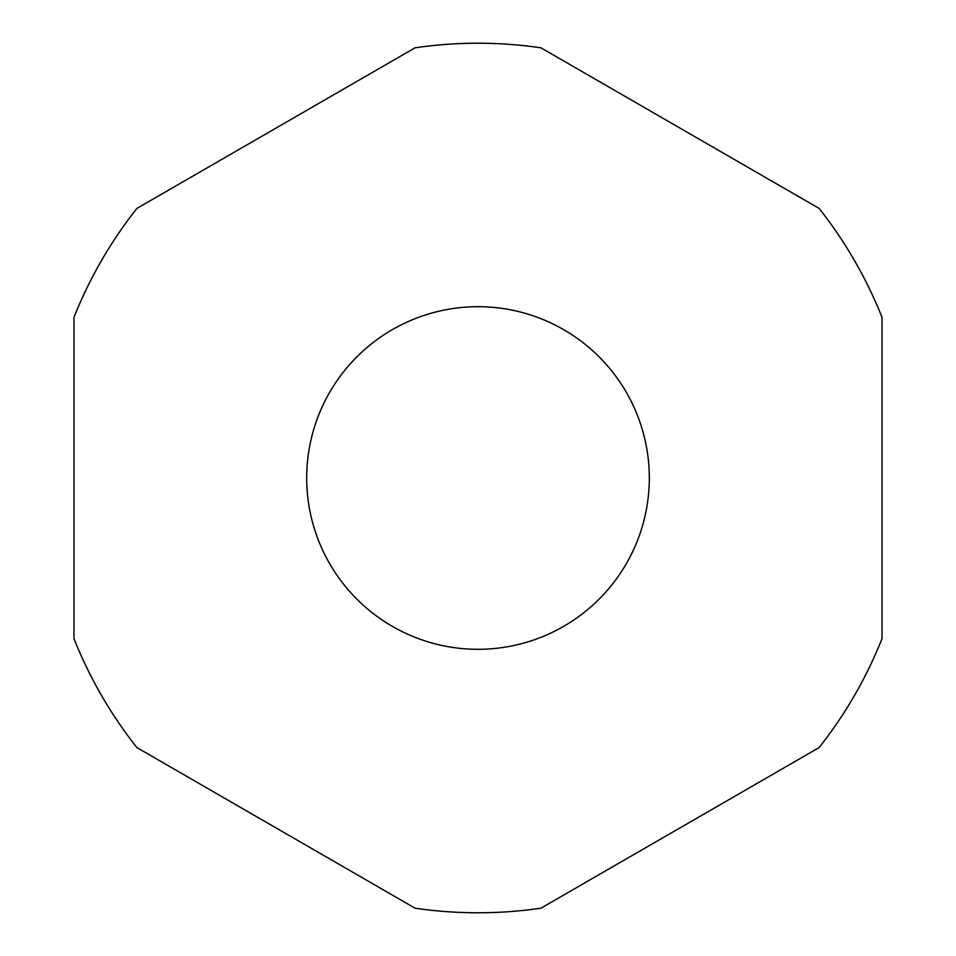 <?xml version="1.0" encoding="UTF-8"?>
<svg xmlns="http://www.w3.org/2000/svg" width="956" height="956" viewBox="0 0 956 956"><rect width="100%" height="100%" fill="white"/><g stroke="black" fill="none" stroke-linecap="round" stroke-linejoin="round"><path stroke-width="1.43" d="M306.697 478A171.303 171.303 0 0 0 478 649.303A171.303 171.303 0 0 0 649.303 478A171.303 171.303 0 0 0 478 306.697A171.303 171.303 0 0 0 306.697 478M882.03 638.608L882.03 317.392A434.777 434.777 0 0 0 819.101 208.408L540.917 47.8A434.777 434.777 0 0 0 415.083 47.8L136.899 208.408A434.777 434.777 0 0 0 73.971 317.392L73.971 638.608A434.777 434.777 0 0 0 136.899 747.592L415.083 908.2A434.777 434.777 0 0 0 540.917 908.2L819.101 747.592A434.777 434.777 0 0 0 882.03 638.608"/></g></svg>
